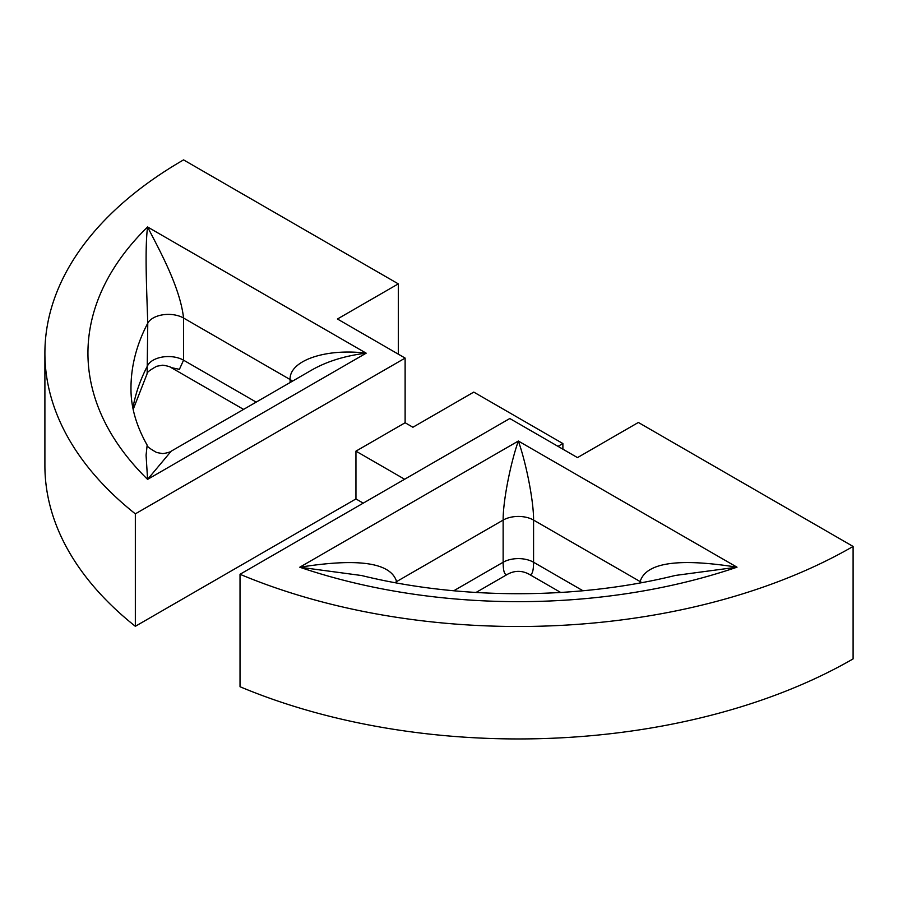 <?xml version="1.0" encoding="UTF-8"?>
<svg xmlns="http://www.w3.org/2000/svg" width="898" height="898" viewBox="0 0 898 898"><rect width="100%" height="100%" fill="white"/><g stroke="black" fill="none" stroke-linecap="round" stroke-linejoin="round"><path stroke-width="1.35" d="M558.017 446.362L562.889 443.545L562.889 449.168M562.889 443.545L473.774 392.1L412.912 427.246L405.121 422.745L405.121 358.089L337.435 319.003L398.308 283.869L398.308 354.149M853.1 546.444L853.1 658.896A473.437 273.329 180 0 1 240.024 686.734L240.024 574.282A473.437 273.329 0 0 0 853.1 546.444L638.366 422.464L577.493 457.61L509.806 418.524L240.024 574.282M363.241 503.149L355.945 498.929L135.34 626.299A473.437 273.329 180 0 1 44.9 465.624L44.9 353.161A473.437 273.329 0 0 0 135.34 513.847L405.121 358.089M398.308 283.869L183.562 159.889A473.437 273.329 0 0 0 44.9 353.161M355.945 498.929L355.945 451.144L404.628 479.251M355.945 451.144L405.121 422.745M135.34 626.299L135.34 513.847M675.487 575.427L737.011 567.188C700.373 561.463 647.784 556.558 640.139 581.567L640.139 582.937M529.057 574.204L529.113 574.237C532.02 575.685 533.502 571.689 533.569 562.249L533.569 520.077C533.738 501.791 526.486 464.109 518.348 441.03C510.221 464.109 502.97 501.791 503.138 520.088A21.518 12.426 180 0 1 533.569 520.077L640.139 581.567A21.518 12.426 0 0 1 641.778 582.634M394.974 582.645A21.518 12.426 180 0 1 396.613 581.59C388.969 556.58 336.38 561.497 299.764 567.222L361.647 575.539M396.613 582.948L396.613 581.59L503.138 520.088L503.138 562.249C503.206 571.689 504.687 575.685 507.595 574.237L507.651 574.215M312.122 369.83L312.381 369.673C327.377 361.243 345.303 355.743 366.182 353.172C325.514 348.087 289.246 360.648 290.099 379.528A21.518 12.426 180 0 1 292.479 381.167M256.188 402.124L183.562 360.199L183.562 318.027C179.993 286.541 158.688 248.802 147.575 226.97C144.701 249.532 146.744 290.93 147.766 323.19L147.149 373.669C146.565 372.625 149.753 370.156 156.701 366.261L161.898 365.329C162.471 364.768 170.642 366.609 171.181 367.596L179.398 369.336L183.562 360.199A21.518 12.426 0 0 0 147.766 365.363A387.352 223.636 0 0 0 132.926 408.085M171.181 451.2C170.654 452.188 162.482 454.029 161.898 453.468L156.712 452.536C149.753 448.63 146.576 446.16 147.16 445.127L146.071 455.151L147.586 479.375L171.192 451.189L312.381 369.673M518.348 441.03L299.764 567.222A430.389 248.488 0 0 0 737.011 567.188L518.348 441.03M582.982 590.761L533.569 562.249A21.518 12.426 180 0 0 503.138 562.249L453.759 590.761M147.16 445.127C136.215 425.742 130.816 406.805 130.973 388.306A387.352 223.636 180 0 1 147.766 323.19A21.518 12.426 0 0 1 183.562 318.027L290.099 379.528L290.099 382.548M366.182 353.172L147.575 226.97A430.389 248.488 0 0 0 147.586 479.375L366.182 353.172M560.711 592.467L529.113 574.237C521.94 570.398 514.767 570.398 507.595 574.237L476.007 592.478M361.535 575.517L360.772 575.326M675.913 575.315C577.111 599.83 459.664 599.842 360.85 575.349M243.583 409.398L171.181 367.608M147.149 373.669L133.196 409.387"/></g></svg>
